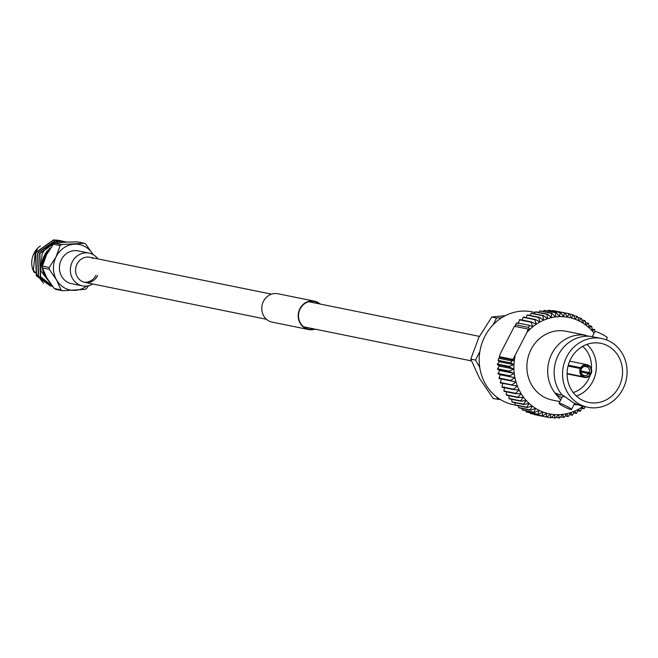 <?xml version="1.0" encoding="UTF-8"?>
<svg xmlns="http://www.w3.org/2000/svg" width="658" height="658" viewBox="0 0 658 658"><rect width="100%" height="100%" fill="white"/><g stroke="black" fill="none" stroke-linecap="round" stroke-linejoin="round"><path stroke-width="0.99" d="M89.036 253.108L78.113 250.887A16.705 15.307 101.5 0 0 61.326 259.737A16.705 15.307 101.5 0 0 71.459 283.631L82.39 285.852A16.705 15.307 101.5 0 0 92.794 283.985A16.705 15.307 -78.5 0 1 78.31 284.33A16.705 15.307 -78.5 0 1 72.248 261.958A16.705 15.307 -78.5 0 1 93.123 254.621A16.705 15.307 -78.5 0 1 97.894 258.882A16.705 15.307 101.5 0 0 89.036 253.108A16.705 15.307 101.5 0 0 72.248 261.958A16.705 15.307 101.5 0 0 82.39 285.852M54.211 288.508A26.262 24.066 101.5 0 0 54.959 288.952A26.262 24.066 101.5 0 0 55.733 289.364L62.485 290.729A26.262 24.066 -78.5 0 1 61.712 290.318A26.262 24.066 -78.5 0 1 60.955 289.882L56.53 279.905L49.243 269.344L42.49 267.971L46.915 277.947L54.211 288.508L60.955 289.882M43.066 263.726A19.485 17.856 -78.5 0 1 45.246 255.674A19.485 17.856 -78.5 0 1 48.922 250.501M50.724 247.77A20.414 18.712 101.5 0 0 44.497 255.255A20.414 18.712 101.5 0 0 47.82 279.477M50.345 283.343L40.681 270.718L42.022 254.161C47.738 243.74 55.938 239.709 66.606 242.054A23.203 21.262 -78.5 0 1 66.779 242.103M62.609 241.116L57.501 240.746L39.579 253.453L40.36 276.615L52.525 286.329L40.615 276.664L39.834 253.511L57.756 240.795L64.229 241.502M58.57 240.293L53.454 239.923L35.532 252.631L36.313 275.792L50.337 285.967M59.574 240.515L53.709 239.973L35.787 252.688L36.568 275.85L51.357 286.156M60.585 240.705L55.478 240.334L37.555 253.042L38.337 276.204L52.36 286.378M61.597 240.927L55.733 240.384L37.81 253.1L38.592 276.261L52.591 286.427M37.333 249.514L35.162 252.952L33.394 270.191L43.593 283.31M40.352 245.903A19.485 17.856 101.5 0 0 33.953 253.379A19.485 17.856 101.5 0 0 34.175 272.502M49.243 269.344A26.262 24.066 -78.5 0 1 49.202 267.461L56.095 256.809L60.117 245.582L53.364 244.208L46.479 254.86L42.457 266.087L49.202 267.461M42.457 266.087A26.262 24.066 101.5 0 0 42.49 267.971M60.117 245.582A26.262 24.066 -78.5 0 1 61.605 244.546L84.232 243.205L77.48 241.831L64.731 242.218L54.853 243.172L61.605 244.546M54.853 243.172A26.262 24.066 101.5 0 0 53.364 244.208M84.232 243.205A26.262 24.066 -78.5 0 1 85.754 244.06L93.041 254.621M88.583 285.72L86.601 288.36A26.262 24.066 -78.5 0 1 85.112 289.388L62.485 290.729M93.017 254.564A23.203 21.262 101.5 0 0 74.346 244.167A23.203 21.262 101.5 0 0 56.095 256.809A23.203 21.262 101.5 0 0 56.53 279.905A23.203 21.262 101.5 0 0 75.226 290.351A23.203 21.262 101.5 0 0 86.617 286.057M93.025 258.421A12.806 11.737 101.5 0 0 89.899 257.262A12.806 11.737 101.5 0 0 77.027 264.039A12.806 11.737 101.5 0 0 81.666 281.196A12.806 11.737 101.5 0 0 84.8 282.364A12.806 11.737 101.5 0 0 97.664 275.579M96.035 275.25A12.806 11.737 -78.5 0 1 83.985 282.167M314.261 328.975A14.106 12.93 -78.5 0 1 308.692 329.164A14.106 12.93 -78.5 0 1 305.246 327.89A14.106 12.93 -78.5 0 1 299.365 310.839A14.106 12.93 -78.5 0 1 314.31 301.52A14.106 12.93 -78.5 0 1 317.756 302.803A14.106 12.93 -78.5 0 1 319.36 303.873M315.017 329.123A14.476 13.267 -78.5 0 1 308.618 329.535L272.206 322.132A14.476 13.267 -78.5 0 1 268.67 320.824A14.476 13.267 -78.5 0 1 262.624 303.322A14.476 13.267 -78.5 0 1 277.964 293.756L314.384 301.158A14.476 13.267 -78.5 0 1 317.921 302.474A14.476 13.267 -78.5 0 1 320.117 304.029M308.618 329.535A14.476 13.267 -78.5 0 1 305.082 328.219A14.476 13.267 -78.5 0 1 299.045 310.716A14.476 13.267 -78.5 0 1 314.384 301.158M559.053 403.321A6.958 0.781 26.5 0 1 568.01 406.981A6.958 0.781 26.5 0 1 571.506 409.539A6.958 0.781 26.5 0 1 562.549 405.879A6.958 0.781 26.5 0 1 559.053 403.321L562.508 396.396A6.958 0.781 26.5 0 1 565.025 396.971M575.618 403.946L575.997 404.703A35.08 32.143 101.5 0 0 577.551 404.818M588.803 336.246L583.893 335.045A35.08 32.143 101.5 0 0 551.675 354.078A35.08 32.143 101.5 0 0 555.007 392.974L560.978 395.162L561.471 394.29A35.08 32.143 -78.5 0 1 561.134 393.846A35.08 32.143 -78.5 0 1 571.983 340.466A35.08 32.143 -78.5 0 1 590.358 336.353L601.815 338.525A35.08 32.143 -78.5 0 1 610.385 341.708A35.08 32.143 -78.5 0 1 625.018 384.116A35.08 32.143 -78.5 0 1 587.849 407.277A35.08 32.143 -78.5 0 1 579.279 404.094A35.08 32.143 -78.5 0 1 564.638 361.686A35.08 32.143 -78.5 0 1 601.815 338.525M583.893 335.045L586.821 336.23M505.434 315.618L491.748 317.033L478.769 337.57L470.766 359.12L479.542 378.366L493.303 398.625L500.261 399.472M592.29 336.649L594.848 331.525A6.958 0.781 26.5 0 1 603.805 335.185A6.958 0.781 26.5 0 1 607.301 337.735L606.273 339.799M515.395 405.057L513.298 404.637A47.327 43.37 -78.5 0 1 501.741 400.344A47.327 43.37 -78.5 0 1 481.993 343.122A47.327 43.37 -78.5 0 1 532.149 311.867L535.077 312.468M587.849 407.277L580.932 405.871L573.743 402.967L561.513 394.339M586.977 344.373A30.161 27.636 -78.5 0 1 595.696 373.078A30.161 27.636 -78.5 0 1 576.466 396.1M573.241 392.563A26.452 24.239 101.5 0 0 590.037 375.373M590.399 374.188A26.452 24.239 101.5 0 0 590.596 373.44M591.386 368.751A26.452 24.239 101.5 0 0 582.626 346.371M584.51 366.416L587.635 367.049L588.976 365.494A6.498 5.955 -78.5 0 1 591.155 373.555L589.14 372.609A4.639 4.252 101.5 0 0 587.635 367.049M589.14 372.609L580.948 370.947M581.006 371.869L590.292 374.131A5.938 5.445 -78.5 0 1 583.473 376.524L583.539 375.257A4.639 4.252 101.5 0 0 588.729 373.44M583.539 375.257L582.782 375.109M590.292 374.131L590.744 374.377A6.498 5.955 -78.5 0 1 584.436 377.412A6.498 5.955 -78.5 0 1 583.227 377.018L568.66 374.065A6.498 5.955 -78.5 0 1 568.282 373.867A6.498 5.955 -78.5 0 1 567.912 373.645L582.478 376.606A6.498 5.955 -78.5 0 1 580.298 368.546L568.051 366.054M568.273 365.19L580.71 367.715A6.498 5.955 -78.5 0 1 587.018 364.68A6.498 5.955 -78.5 0 1 588.227 365.075L586.887 366.629A4.639 4.252 101.5 0 0 581.705 368.455L581.162 367.97A5.938 5.445 -78.5 0 1 587.981 365.577M581.458 399.719A30.161 27.636 101.5 0 0 588.828 402.457A30.161 27.636 101.5 0 0 620.79 382.537A30.161 27.636 101.5 0 0 608.206 346.075A30.161 27.636 101.5 0 0 600.836 343.344A30.161 27.636 101.5 0 0 568.874 363.257A30.161 27.636 101.5 0 0 581.458 399.719M559.909 401.602L552.161 400.023A35.08 32.143 -78.5 0 1 543.59 396.84A35.08 32.143 -78.5 0 1 528.95 354.432A35.08 32.143 -78.5 0 1 566.127 331.27L585.423 335.193M561.809 397.794A15.595 1.752 26.5 0 1 554.875 392.949L560.698 400.015M537.331 409.391A49.185 45.073 101.5 0 0 539.132 410.337L534.436 412.508A52.895 48.47 -78.5 0 1 534.23 412.393A52.895 48.47 -78.5 0 1 534.025 412.278L535.579 408.347A49.185 45.073 101.5 0 0 537.331 409.391M531.064 322.223A52.895 48.47 -78.5 0 1 531.458 321.935L536.303 324.197L534.822 319.681A52.895 48.47 -78.5 0 1 535.234 319.426L539.889 322.017L538.762 317.501A52.895 48.47 -78.5 0 1 539.198 317.288L543.64 320.191L542.858 315.708A52.895 48.47 -78.5 0 1 543.302 315.544L547.514 318.727L547.069 314.318A52.895 48.47 -78.5 0 1 547.53 314.187L551.478 317.641L551.371 313.331A52.895 48.47 -78.5 0 1 551.832 313.249L555.508 316.942L555.722 312.772A52.895 48.47 -78.5 0 1 556.191 312.731L559.563 316.638L560.081 312.632A52.895 48.47 -78.5 0 1 560.55 312.64L563.618 316.72L564.432 312.912A52.895 48.47 -78.5 0 1 564.893 312.969L567.632 317.205L568.726 313.619A52.895 48.47 -78.5 0 1 569.178 313.718L571.58 318.077L572.929 314.746A52.895 48.47 -78.5 0 1 573.373 314.886L575.429 319.336L577.008 316.276A52.895 48.47 -78.5 0 1 577.436 316.465L579.147 320.956L580.932 318.201A52.895 48.47 -78.5 0 1 581.137 318.316A52.895 48.47 -78.5 0 1 581.343 318.431L582.708 322.946A49.185 45.073 101.5 0 0 579.147 320.956A49.185 45.073 101.5 0 0 575.429 319.336A49.185 45.073 101.5 0 0 571.58 318.077A49.185 45.073 101.5 0 0 567.632 317.205A49.185 45.073 101.5 0 0 563.618 316.72A49.185 45.073 101.5 0 0 559.563 316.638A49.185 45.073 101.5 0 0 555.508 316.942A49.185 45.073 101.5 0 0 551.478 317.641A49.185 45.073 101.5 0 0 547.514 318.727A49.185 45.073 101.5 0 0 543.64 320.191A49.185 45.073 101.5 0 0 539.889 322.017A49.185 45.073 101.5 0 0 536.303 324.197A49.185 45.073 101.5 0 0 532.89 326.713A49.185 45.073 101.5 0 0 529.69 329.535A49.185 45.073 101.5 0 0 526.935 332.43L528.127 329.058L529.69 329.535L528.662 327.437L529.328 325.34L532.89 326.713L531.064 322.223L519.409 319.862L518.323 323.752M491.748 317.033L496.543 318.003L493.22 324.674M501.774 317.699L496.543 318.003M470.766 359.12L475.561 360.091L479.764 367.468M479.896 351.397L475.561 360.091M496.56 396.906L498.098 399.603M511.957 360.946L514.367 360.28A49.185 45.073 101.5 0 0 513.964 364.664L510.6 362.895L511.957 360.946L498.764 358.265L498.106 360.362L499.397 361.711L497.382 364.038L509.037 366.407L513.964 364.664A49.185 45.073 101.5 0 0 513.931 369.064A49.185 45.073 101.5 0 0 514.252 373.431A49.185 45.073 101.5 0 0 514.943 377.741A49.185 45.073 101.5 0 0 515.987 381.953A49.185 45.073 101.5 0 0 517.377 386.032A49.185 45.073 101.5 0 0 519.104 389.947A49.185 45.073 101.5 0 0 521.152 393.665A49.185 45.073 101.5 0 0 523.513 397.161A49.185 45.073 101.5 0 0 526.153 400.401A49.185 45.073 101.5 0 0 529.057 403.362A49.185 45.073 101.5 0 0 532.207 406.019A49.185 45.073 101.5 0 0 535.579 408.347L530.702 410.205L519.047 407.837A52.895 48.47 101.5 0 1 518.66 407.565L530.307 409.934L532.207 406.019L527.181 407.532L515.527 405.172A52.895 48.47 101.5 0 1 515.165 404.859L526.811 407.228L529.057 403.362L523.9 404.53L512.253 402.161A52.895 48.47 101.5 0 1 511.916 401.824L523.571 404.185L526.153 400.401L520.897 401.207L509.251 398.838A52.895 48.47 101.5 0 1 508.938 398.468L520.593 400.837L523.513 397.161L518.191 397.596L506.537 395.228A52.895 48.47 101.5 0 1 506.265 394.825L517.92 397.193L521.152 393.665L515.806 393.731L504.151 391.362A52.895 48.47 101.5 0 1 503.913 390.934L515.568 393.295L519.104 389.947L513.75 389.626L502.103 387.266A52.895 48.47 101.5 0 1 501.898 386.814L513.553 389.174L517.377 386.032L500.401 382.972A52.895 48.47 101.5 0 1 500.245 382.495L511.891 384.864L515.987 381.953L499.068 378.514L501.421 378.992L500.245 382.495M515.066 356.233A49.185 45.073 101.5 0 0 514.367 360.28L512.985 359.424L526.935 332.43M514.367 360.28L499.8 357.319L499.307 356.644L500.499 353.272L514.441 326.278L528.127 329.058M529.328 325.34L516.826 322.807L515.477 324.756L515.124 326.582M499.8 357.319L498.764 358.265M594.034 333.162A49.185 45.073 101.5 0 0 592.134 330.9A49.185 45.073 101.5 0 0 589.223 327.939A49.185 45.073 101.5 0 0 586.072 325.282A49.185 45.073 101.5 0 0 582.708 322.946L584.666 320.504L581.795 319.92M584.814 406.66L584.304 408.478A52.895 48.47 -78.5 0 1 583.909 408.766L581.985 407.105L580.545 411.028A52.895 48.47 -78.5 0 1 580.134 411.275L578.39 409.284L576.605 413.208A52.895 48.47 -78.5 0 1 576.178 413.413L574.64 411.11L572.509 415.001A52.895 48.47 -78.5 0 1 572.065 415.165L570.774 412.574L568.298 416.391A52.895 48.47 -78.5 0 1 567.838 416.514L566.809 413.66L563.996 417.369A52.895 48.47 -78.5 0 1 563.536 417.452L562.779 414.359L559.654 417.937A52.895 48.47 -78.5 0 1 559.185 417.97L558.724 414.663L555.286 418.077A52.895 48.47 -78.5 0 1 554.817 418.069L554.669 414.573L550.935 417.789A52.895 48.47 -78.5 0 1 550.475 417.74L550.647 414.096L546.642 417.09A52.895 48.47 -78.5 0 1 546.189 416.983L546.699 413.224L542.439 415.963A52.895 48.47 -78.5 0 1 541.995 415.815L542.85 411.966L538.359 414.433A52.895 48.47 -78.5 0 1 537.931 414.244L539.132 410.337A49.185 45.073 101.5 0 0 542.85 411.966A49.185 45.073 101.5 0 0 546.699 413.224A49.185 45.073 101.5 0 0 550.647 414.096A49.185 45.073 101.5 0 0 554.669 414.573A49.185 45.073 101.5 0 0 558.724 414.663A49.185 45.073 101.5 0 0 562.779 414.359A49.185 45.073 101.5 0 0 566.809 413.66A49.185 45.073 101.5 0 0 570.774 412.574A49.185 45.073 101.5 0 0 574.64 411.11A49.185 45.073 101.5 0 0 578.39 409.284A49.185 45.073 101.5 0 0 581.985 407.105A49.185 45.073 101.5 0 0 583.12 406.315M499.307 356.644L512.985 359.424M498.106 360.362L510.6 362.895M513.964 364.664L499.397 361.711M515.477 324.756L528.662 327.437M519.409 319.862A52.895 48.47 101.5 0 1 519.804 319.566L531.458 321.935M534.822 319.681L523.168 317.312L522.164 320.051M523.168 317.312A52.895 48.47 101.5 0 1 523.579 317.057L535.234 319.426M538.762 317.501L527.107 315.133L526.005 317.551M527.107 315.133A52.895 48.47 101.5 0 1 527.543 314.927L539.198 317.288M542.858 315.708L531.203 313.34L530.052 315.437M531.203 313.34A52.895 48.47 101.5 0 1 531.648 313.175L543.302 315.544M547.069 314.318L535.415 311.95L534.271 313.702M535.415 311.95A52.895 48.47 101.5 0 1 535.875 311.826L547.53 314.187M551.371 313.331L539.716 310.963L538.639 312.386M539.716 310.963A52.895 48.47 101.5 0 1 540.177 310.889L551.832 313.249M555.722 312.772L544.067 310.403L543.121 311.481M544.067 310.403A52.895 48.47 101.5 0 1 544.536 310.37L556.191 312.731M560.081 312.632L548.435 310.263L547.678 311.004M548.435 310.263A52.895 48.47 101.5 0 1 548.895 310.272L560.55 312.64M564.432 312.912L552.778 310.543L552.292 310.963M552.778 310.543A52.895 48.47 101.5 0 1 553.238 310.601L564.893 312.969M568.726 313.619L556.939 311.349M572.929 314.746L569.343 314.014M577.008 316.276L573.702 315.601M580.932 318.201L577.864 317.575M584.666 320.504A52.895 48.47 -78.5 0 1 585.061 320.775L586.072 325.282L588.194 323.168L585.48 322.617M588.194 323.168A52.895 48.47 -78.5 0 1 588.556 323.481L589.223 327.939L591.468 326.179L588.885 325.652M591.468 326.179A52.895 48.47 -78.5 0 1 591.805 326.516L592.134 330.9L594.47 329.502L591.994 328.992M594.47 329.502A52.895 48.47 -78.5 0 1 594.774 329.872L594.774 331.665M581.549 408.289L583.909 408.766M577.708 410.781L580.134 411.275M573.661 412.903L576.178 413.413M569.441 414.63L572.065 415.165M565.074 415.955L567.838 416.514M560.6 416.859L563.536 417.452M556.035 417.337L559.185 417.97M551.42 417.378L554.817 418.069M546.782 416.983L550.475 417.74M546.642 417.09L534.995 414.721A52.895 48.47 101.5 0 1 534.535 414.622L546.189 416.983M542.439 415.963L530.792 413.594A52.895 48.47 101.5 0 1 530.348 413.454L541.995 415.815M538.359 414.433L526.704 412.064A52.895 48.47 101.5 0 1 526.277 411.875L537.931 414.244M534.436 412.508L522.781 410.14A52.895 48.47 101.5 0 1 522.37 409.909L534.025 412.278M515.806 393.731A52.895 48.47 -78.5 0 1 515.568 393.295M513.75 389.626A52.895 48.47 -78.5 0 1 513.553 389.174M512.056 385.333A52.895 48.47 -78.5 0 1 511.891 384.864M510.723 380.883A52.895 48.47 -78.5 0 1 510.608 380.398L514.943 377.741L498.122 373.933L500.376 374.78L498.953 378.029L510.608 380.398M498.953 378.029A52.895 48.47 101.5 0 0 499.068 378.514M509.769 376.302A52.895 48.47 -78.5 0 1 509.695 375.808L514.252 373.431L509.21 371.638L497.555 369.27L499.685 370.479L498.04 373.44L509.695 375.808M498.04 373.44A52.895 48.47 101.5 0 0 498.122 373.933M509.21 371.638A52.895 48.47 -78.5 0 1 509.169 371.128L513.931 369.064L509.029 366.917L497.374 364.548L499.364 366.103L497.514 368.76L509.169 371.128M497.514 368.76A52.895 48.47 101.5 0 0 497.555 369.27M509.029 366.917A52.895 48.47 -78.5 0 1 509.037 366.407M497.382 364.038A52.895 48.47 101.5 0 0 497.374 364.548M530.011 412.739L530.348 413.454M525.849 410.765L526.277 411.875M521.917 408.421L522.37 409.909M518.241 405.723L518.66 407.565M514.827 402.688L515.165 404.859M511.727 399.34L511.916 401.824M508.938 395.721L508.938 398.468M506.495 391.839L506.265 394.825M504.538 386.986L503.913 390.934M502.811 383.071L501.898 386.814M575.997 404.703L575.865 404.678A15.595 1.752 26.5 0 1 574.261 404.012M574.064 404.415L575.865 404.678M588.729 365.996A5.938 5.445 -78.5 0 1 590.703 373.3M583.227 377.018L583.473 376.524M581.162 367.97L580.71 367.715M588.104 365.322L588.976 365.494M591.155 373.555L580.965 371.482M582.725 376.105A5.938 5.445 -78.5 0 1 580.751 368.793L581.294 369.278A4.639 4.252 101.5 0 0 582.799 374.846L582.478 376.606M568.142 365.7L581.705 368.455M586.887 366.629L585.357 366.317M580.298 368.546L580.751 368.793M513.931 369.064L499.364 366.103M514.252 373.431L499.685 370.479M514.943 377.741L500.376 374.78M515.987 381.953L501.421 378.992M550.647 414.096L546.691 413.29M471.399 360.897L303.642 326.82M266.474 319.27L84.8 282.364M479.369 336.378L308.742 301.718M271.573 294.167L89.899 257.262M574.557 403.412L571.506 409.539M587.018 364.68L569.672 361.16M584.436 377.412L567.089 373.892"/></g></svg>
